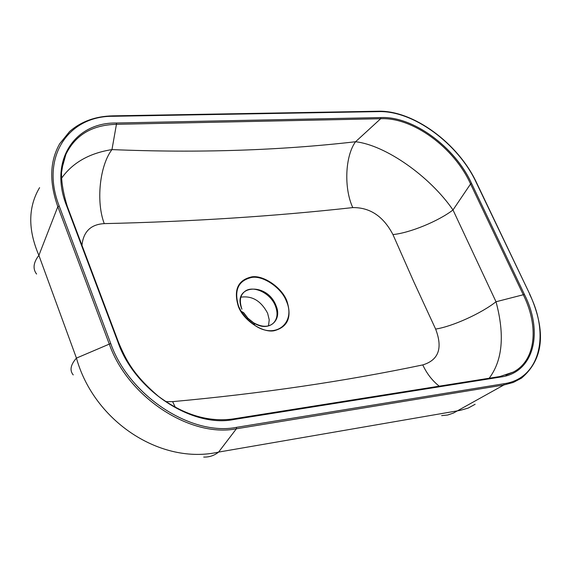<?xml version="1.0" encoding="UTF-8"?>
<svg xmlns="http://www.w3.org/2000/svg" width="569" height="569" viewBox="0 0 569 569"><rect width="100%" height="100%" fill="white"/><g stroke="black" fill="none" stroke-linecap="round" stroke-linejoin="round"><path stroke-width="0.85" d="M240.922 297.167C252.167 295.567 261.057 300.916 267.601 313.199L269.222 319.799L268.511 325.824M243.312 312.473L247.842 318.462L253.724 323.107M272.224 324.095L273.497 323.028C277.473 318.697 278.092 312.957 275.353 305.823C270.161 292.16 251.206 284.116 243.653 292.53L243.29 292.921C239.94 296.456 239.485 301.876 241.925 309.173L241.917 309.159C231.434 284.856 266.825 281.527 275.951 305.468C282.765 320.468 268.518 332.979 253.532 322.751L247.885 318.185L243.66 312.666L241.071 311.257L238.61 306.321C233.802 290.133 238.226 280.496 251.875 277.402C263.411 275.46 281.698 288.113 286.406 301.207C296.029 322.189 276.193 339.913 255.004 325.496L247.031 319.053L241.071 311.257L244.243 315.88L249.215 321.158L255.004 325.496L253.532 322.751C261.719 327.225 268.241 327.438 273.106 323.391M67.334 206.462L66.772 206.191C48.529 161.162 74.297 122.235 116.496 123.011L380.746 117.57L380.661 118.729C412.546 117.001 454.304 147.641 470.563 183.979L452.995 209.961C438.436 221.22 409.666 232.998 392.944 234.57L413.727 281.634L435.626 329.074C452.305 326.535 481.232 313.455 496.019 301.755C504.874 334.871 502.598 360.362 489.184 378.236M392.944 234.57C383.428 216.376 370.042 207.379 352.773 207.593C274.244 216.291 191.412 221.633 104.262 223.624C90.827 224.371 83.394 231.597 81.964 245.31M61.701 171.667L63.123 162.698L65.869 154.412C75.35 134.967 92.206 124.931 116.439 124.319L111.965 149.597C89.39 153.139 72.576 162.706 61.523 178.282M380.746 117.57C412.888 115.948 455.086 146.93 471.623 183.538L470.563 183.979L523.352 294.906C539.12 326.549 535.906 360.518 513.252 372.083L499.938 376.543M521.51 378.129L513.345 382.425L503.835 384.993L453.401 413.073L447.746 415.007L441.629 415.619M203.702 457.078C209.342 457.227 214.307 455.563 218.61 452.085L236.384 428.791C190.302 437.924 127.776 397.048 109.305 344.138L57.832 206.668C49.105 182.158 49.745 161.162 59.745 143.68L69.638 131.489C81.182 121.439 95.599 116.225 112.882 115.848L112.762 115.848M104.262 223.624C95.926 201.91 99.603 165.679 111.965 149.597C198.005 153.139 279.201 150.522 355.554 141.745C385.284 145.067 429.645 176.034 452.995 209.961L496.019 301.755L524.433 294.458C543.829 332.794 533.807 372.887 500.521 377.041L499.646 376.586M352.773 207.593C343.804 188.353 345.063 156.098 355.554 141.745L380.661 118.729L116.439 124.319L116.496 123.011M175.43 407.496L172.613 401.636C261.171 393.57 344.558 381.33 422.774 364.914C426.8 373.598 432.284 380.689 439.24 386.173M422.774 364.914C438.656 360.099 442.938 348.157 435.626 329.074M165.721 401.622L172.613 401.636M36.565 274.045C32.597 268.753 33.365 262.522 38.884 255.36C27.817 229.627 28.052 207.052 39.581 187.642M62.789 164.149L63.244 163.865M475.129 404.289L468.152 408.094L460.293 410.349L218.61 452.085C161.24 465.115 94.248 421.921 76.445 358.107C70.563 364.807 69.489 370.405 73.23 374.914M59.204 206.035L57.832 206.668L38.884 255.36L76.445 358.107L110.727 343.498L59.204 206.035C40.029 157.428 68.095 115.671 113.295 116.282L112.882 115.848L377.98 111.232L378.413 111.616C413.101 110.322 458.337 143.58 476.381 182.798L476.666 182.919M476.381 182.798L529.917 294.45M286.911 301.058C292.061 317.21 287.793 327.104 274.109 330.745C262.366 333.128 243.034 319.963 238.304 306.257C233.411 289.792 237.913 279.991 251.804 276.854C263.532 274.884 282.124 287.75 286.911 301.058M233.183 418.94L234.015 419.481C192.144 428.18 134.369 390.27 117.918 342.026L118.43 342.104L67.277 206.327C60.101 182.82 59.631 165.515 65.869 154.412L62.128 167.898M505.869 375.156L513.252 372.083L499.888 376.536L233.404 418.891C208.638 422.426 183.659 414.908 158.445 396.33C132.89 374.43 125.927 359.8 118.43 342.104L118.466 342.218M471.623 183.538L524.433 294.458M500.521 377.041L234.015 419.481M117.918 342.026L66.772 206.191M529.647 294.365C550.209 335.475 539.647 378.726 504.042 383.719L503.835 384.993L236.384 428.791L236.555 427.34C191.355 436.487 128.779 395.54 110.727 343.498M377.844 111.24L377.98 111.232C413.108 110.009 458.443 143.424 476.637 182.862L529.895 294.401C546.375 331.471 543.58 359.388 521.503 378.129M113.295 116.282L378.413 111.616M504.042 383.719L236.555 427.34"/></g></svg>
